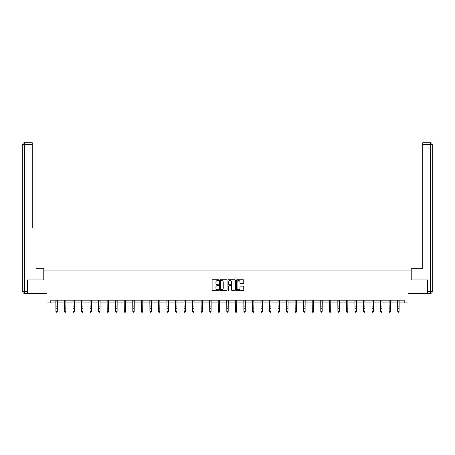 <?xml version="1.0" encoding="UTF-8"?>
<svg xmlns="http://www.w3.org/2000/svg" width="455" height="455" viewBox="0 0 455 455"><rect width="100%" height="100%" fill="white"/><g stroke="black" fill="none" stroke-linecap="round" stroke-linejoin="round"><path stroke-width="0.68" d="M218.736 280.138A0.375 0.375 0 0 0 218.36 279.762L212.65 279.762A0.54 0.54 0 0 0 212.11 280.297L212.11 289.977A0.54 0.54 0 0 0 212.65 290.512L218.36 290.512A0.375 0.375 0 0 0 218.736 290.136A0.375 0.375 0 0 0 218.36 289.761L217.621 289.761A1.723 1.723 0 0 1 215.898 288.038L215.898 287.236A1.723 1.723 0 0 1 217.621 285.512L218.36 285.512A0.375 0.375 0 0 0 218.736 285.137A0.375 0.375 0 0 0 218.36 284.762L217.621 284.762A1.723 1.723 0 0 1 215.898 283.038L215.898 282.231A1.723 1.723 0 0 1 217.621 280.513L218.36 280.513A0.375 0.375 0 0 0 218.736 280.138M243.215 283.55A0.54 0.54 0 0 0 243.749 283.01L243.749 280.297A0.54 0.54 0 0 0 243.215 279.762L236.867 279.762A0.54 0.54 0 0 0 236.333 280.297L236.333 289.977A0.54 0.54 0 0 0 236.867 290.512L243.215 290.512A0.54 0.54 0 0 0 243.749 289.977L243.749 286.695A0.54 0.54 0 0 0 243.215 286.155L240.496 286.155A0.54 0.54 0 0 0 239.961 286.695L239.961 288.322A1.439 1.439 0 0 1 238.522 289.761A1.439 1.439 0 0 1 237.083 288.322L237.083 281.952A1.439 1.439 0 0 1 238.522 280.513A1.439 1.439 0 0 1 239.961 281.952L239.961 283.01A0.54 0.54 0 0 0 240.496 283.55L243.215 283.55M50.795 302.939L50.795 300.198L404.205 300.198L404.205 302.939L408.038 302.939L408.038 293.629L427.484 293.629L427.484 279.933L411.161 279.933L411.161 270.071L43.839 270.071L43.839 279.933L27.516 279.933L27.516 293.629L46.962 293.629L46.962 302.939L55.914 302.939M227.028 280.297A0.54 0.54 0 0 0 226.493 279.762L220.146 279.762A0.54 0.54 0 0 0 219.611 280.297L219.611 289.977A0.54 0.54 0 0 0 220.146 290.512L226.493 290.512A0.54 0.54 0 0 0 227.028 289.977L227.028 280.297M228.507 279.762L234.854 279.762A0.54 0.54 0 0 1 235.389 280.297L235.389 289.977A0.54 0.54 0 0 1 234.854 290.512L232.135 290.512A0.54 0.54 0 0 1 231.601 289.977L231.601 286.053A0.54 0.54 0 0 0 231.06 285.512L229.263 285.512A0.54 0.54 0 0 0 228.723 286.053L228.723 290.136A0.375 0.375 0 0 1 228.347 290.512A0.375 0.375 0 0 1 227.972 290.136L227.972 280.297A0.54 0.54 0 0 1 228.507 279.762M57.284 302.939L64.462 302.939M65.833 302.939L73.005 302.939M74.375 302.939L81.553 302.939M82.918 302.939L90.096 302.939M91.466 302.939L98.638 302.939M100.009 302.939L107.187 302.939M108.557 302.939L115.729 302.939M117.1 302.939L124.278 302.939M125.643 302.939L132.82 302.939M134.191 302.939L141.368 302.939M142.733 302.939L149.911 302.939M151.282 302.939L158.454 302.939M159.824 302.939L167.002 302.939M168.373 302.939L175.545 302.939M176.915 302.939L184.093 302.939M185.458 302.939L192.636 302.939M194.006 302.939L201.178 302.939M202.549 302.939L209.727 302.939M211.097 302.939L218.269 302.939M219.64 302.939L226.817 302.939M228.182 302.939L235.36 302.939M236.731 302.939L243.903 302.939M245.273 302.939L252.451 302.939M253.822 302.939L260.994 302.939M262.364 302.939L269.542 302.939M270.907 302.939L278.085 302.939M279.455 302.939L286.627 302.939M287.998 302.939L295.176 302.939M296.546 302.939L303.718 302.939M305.089 302.939L312.266 302.939M313.632 302.939L320.809 302.939M322.18 302.939L329.357 302.939M330.722 302.939L337.9 302.939M339.271 302.939L346.443 302.939M347.813 302.939L354.991 302.939M356.362 302.939L363.534 302.939M364.904 302.939L372.082 302.939M373.447 302.939L380.625 302.939M381.995 302.939L389.167 302.939M390.538 302.939L397.715 302.939M399.086 302.939L404.205 302.939M220.738 280.513A0.375 0.375 0 0 0 220.362 280.889L220.362 289.386A0.375 0.375 0 0 0 220.738 289.761L221.517 289.761A1.723 1.723 0 0 0 223.24 288.038L223.24 282.231A1.723 1.723 0 0 0 221.517 280.513L220.738 280.513M231.601 281.975A1.439 1.439 0 0 0 230.162 280.542A1.439 1.439 0 0 0 228.723 281.975L228.723 284.221A0.54 0.54 0 0 0 229.263 284.762L231.06 284.762A0.54 0.54 0 0 0 231.601 284.221L231.601 281.975M55.846 300.198L55.914 311.374L57.284 311.374L56.875 312.278L56.329 312.158L56.875 312.278M56.875 312.158L57.284 311.374L57.353 300.198M56.329 312.278L55.914 311.675L56.329 312.158M43.782 279.933L43.782 268.706L36.008 268.706M32.225 144.366L24.394 144.366L24.394 142.722L32.225 142.722L32.225 227.625M24.394 293.35L24.394 291.712L22.75 291.712A1.644 1.644 0 0 0 24.394 293.35L27.351 293.35L24.394 293.35A1.644 1.644 0 0 1 22.75 291.712L22.75 144.366A1.644 1.644 0 0 1 24.394 142.722A1.644 1.644 0 0 0 22.75 144.366L24.394 144.366L24.394 291.712L27.351 291.712L27.516 279.933M27.351 291.712L27.351 293.35M418.992 268.706L422.775 268.706L422.775 142.722L430.606 142.722L422.775 142.722M411.218 279.933L411.218 268.706L422.775 268.706L422.775 227.625M427.649 291.712L430.606 291.712L430.606 144.366L432.25 144.366A1.644 1.644 0 0 0 430.606 142.722A1.644 1.644 0 0 1 432.25 144.366A1.644 1.644 0 0 0 430.606 142.722A1.644 1.644 0 0 1 432.25 144.366L432.25 291.712A1.644 1.644 0 0 1 430.606 293.35L427.649 293.35L427.484 279.933M430.606 293.35A1.644 1.644 0 0 0 432.25 291.712L430.606 291.712L430.606 293.35M64.394 300.198L64.462 311.374L65.833 311.374L65.418 312.278L64.872 312.158L65.418 312.278M65.418 312.158L65.833 311.374L65.901 300.198M64.872 312.278L64.462 311.675L64.872 312.158M72.936 300.198L73.005 311.374L74.375 311.374L73.966 312.278L73.42 312.158L73.966 312.278M73.966 312.158L74.375 311.374L74.444 300.198M73.42 312.278L73.005 311.675L73.42 312.158M81.479 300.198L81.553 311.374L82.918 311.374L82.509 312.278L81.963 312.158L82.509 312.278M82.509 312.158L82.918 311.374L82.992 300.198M81.963 312.278L81.553 311.675L81.963 312.158M90.027 300.198L90.096 311.374L91.466 311.374L91.057 312.278L90.505 312.158L91.057 312.278M91.057 312.158L91.466 311.374L91.535 300.198M90.505 312.278L90.096 311.675L90.505 312.158M98.57 300.198L98.638 311.374L100.009 311.374L99.599 312.278L99.053 312.158L99.599 312.278M99.599 312.158L100.009 311.374L100.077 300.198M99.053 312.278L98.638 311.675L99.053 312.158M107.118 300.198L107.187 311.374L108.557 311.374L108.142 312.278L107.596 312.158L108.142 312.278M108.142 312.158L108.557 311.374L108.626 300.198M107.596 312.278L107.187 311.675L107.596 312.158M115.661 300.198L115.729 311.374L117.1 311.374L116.69 312.278L116.144 312.158L116.69 312.278M116.69 312.158L117.1 311.374L117.168 300.198M116.144 312.278L115.729 311.675L116.144 312.158M124.209 300.198L124.278 311.374L125.643 311.374L125.233 312.278L124.687 312.158L125.233 312.278M125.233 312.158L125.643 311.374L125.716 300.198M124.687 312.278L124.278 311.675L124.687 312.158M132.752 300.198L132.82 311.374L134.191 311.374L133.781 312.278L133.23 312.158L133.781 312.278M133.781 312.158L134.191 311.374L134.259 300.198M133.23 312.278L132.82 311.675L133.23 312.158M141.295 300.198L141.368 311.374L142.733 311.374L142.324 312.278L141.778 312.158L142.324 312.278M142.324 312.158L142.733 311.374L142.807 300.198M141.778 312.278L141.368 311.675L141.778 312.158M149.843 300.198L149.911 311.374L151.282 311.374L150.867 312.278L150.321 312.158L150.867 312.278M150.867 312.158L151.282 311.374L151.35 300.198M150.321 312.278L149.911 311.675L150.321 312.158M158.386 300.198L158.454 311.374L159.824 311.374L159.415 312.278L158.869 312.158L159.415 312.278M159.415 312.158L159.824 311.374L159.893 300.198M158.869 312.278L158.454 311.675L158.869 312.158M166.934 300.198L167.002 311.374L168.373 311.374L167.958 312.278L167.412 312.158L167.958 312.278M167.958 312.158L168.373 311.374L168.441 300.198M167.412 312.278L167.002 311.675L167.412 312.158M175.476 300.198L175.545 311.374L176.915 311.374L176.506 312.278L175.954 312.158L176.506 312.278M176.506 312.158L176.915 311.374L176.984 300.198M175.954 312.278L175.545 311.675L175.954 312.158M184.019 300.198L184.093 311.374L185.458 311.374L185.048 312.278L184.502 312.158L185.048 312.278M185.048 312.158L185.458 311.374L185.532 300.198M184.502 312.278L184.093 311.675L184.502 312.158M192.567 300.198L192.636 311.374L194.006 311.374L193.597 312.278L193.045 312.158L193.597 312.278M193.597 312.158L194.006 311.374L194.075 300.198M193.045 312.278L192.636 311.675L193.045 312.158M201.11 300.198L201.178 311.374L202.549 311.374L202.139 312.278L201.593 312.158L202.139 312.278M202.139 312.158L202.549 311.374L202.617 300.198M201.593 312.278L201.178 311.675L201.593 312.158M209.658 300.198L209.727 311.374L211.097 311.374L210.682 312.278L210.136 312.158L210.682 312.278M210.682 312.158L211.097 311.374L211.165 300.198M210.136 312.278L209.727 311.675L210.136 312.158M218.201 300.198L218.269 311.374L219.64 311.374L219.23 312.278L218.679 312.158L219.23 312.278M219.23 312.158L219.64 311.374L219.708 300.198M218.679 312.278L218.269 311.675L218.679 312.158M226.744 300.198L226.817 311.374L228.182 311.374L227.773 312.278L227.227 312.158L227.773 312.278M227.773 312.158L228.182 311.374L228.256 300.198M227.227 312.278L226.817 311.675L227.227 312.158M235.292 300.198L235.36 311.374L236.731 311.374L236.321 312.278L235.77 312.158L236.321 312.278M236.321 312.158L236.731 311.374L236.799 300.198M235.77 312.278L235.36 311.675L235.77 312.158M243.835 300.198L243.903 311.374L245.273 311.374L244.864 312.278L244.318 312.158L244.864 312.278M244.864 312.158L245.273 311.374L245.342 300.198M244.318 312.278L243.903 311.675L244.318 312.158M252.383 300.198L252.451 311.374L253.822 311.374L253.407 312.278L252.861 312.158L253.407 312.278M253.407 312.158L253.822 311.374L253.89 300.198M252.861 312.278L252.451 311.675L252.861 312.158M260.925 300.198L260.994 311.374L262.364 311.374L261.955 312.278L261.403 312.158L261.955 312.278M261.955 312.158L262.364 311.374L262.433 300.198M261.403 312.278L260.994 311.675L261.403 312.158M269.468 300.198L269.542 311.374L270.907 311.374L270.498 312.278L269.952 312.158L270.498 312.278M270.498 312.158L270.907 311.374L270.981 300.198M269.952 312.278L269.542 311.675L269.952 312.158M278.016 300.198L278.085 311.374L279.455 311.374L279.046 312.278L278.494 312.158L279.046 312.278M279.046 312.158L279.455 311.374L279.524 300.198M278.494 312.278L278.085 311.675L278.494 312.158M286.559 300.198L286.627 311.374L287.998 311.374L287.588 312.278L287.042 312.158L287.588 312.278M287.588 312.158L287.998 311.374L288.066 300.198M287.042 312.278L286.627 311.675L287.042 312.158M295.107 300.198L295.176 311.374L296.546 311.374L296.131 312.278L295.585 312.158L296.131 312.278M296.131 312.158L296.546 311.374L296.614 300.198M295.585 312.278L295.176 311.675L295.585 312.158M303.65 300.198L303.718 311.374L305.089 311.374L304.679 312.278L304.133 312.158L304.679 312.278M304.679 312.158L305.089 311.374L305.157 300.198M304.133 312.278L303.718 311.675L304.133 312.158M312.193 300.198L312.266 311.374L313.632 311.374L313.222 312.278L312.676 312.158L313.222 312.278M313.222 312.158L313.632 311.374L313.705 300.198M312.676 312.278L312.266 311.675L312.676 312.158M320.741 300.198L320.809 311.374L322.18 311.374L321.77 312.278L321.219 312.158L321.77 312.278M321.77 312.158L322.18 311.374L322.248 300.198M321.219 312.278L320.809 311.675L321.219 312.158M329.284 300.198L329.357 311.374L330.722 311.374L330.313 312.278L329.767 312.158L330.313 312.278M330.313 312.158L330.722 311.374L330.791 300.198M329.767 312.278L329.357 311.675L329.767 312.158M337.832 300.198L337.9 311.374L339.271 311.374L338.856 312.278L338.31 312.158L338.856 312.278M338.856 312.158L339.271 311.374L339.339 300.198M338.31 312.278L337.9 311.675L338.31 312.158M346.374 300.198L346.443 311.374L347.813 311.374L347.404 312.278L346.858 312.158L347.404 312.278M347.404 312.158L347.813 311.374L347.882 300.198M346.858 312.278L346.443 311.675L346.858 312.158M354.923 300.198L354.991 311.374L356.362 311.374L355.947 312.278L355.4 312.158L355.947 312.278M355.947 312.158L356.362 311.374L356.43 300.198M355.4 312.278L354.991 311.675L355.4 312.158M363.465 300.198L363.534 311.374L364.904 311.374L364.495 312.278L363.943 312.158L364.495 312.278M364.495 312.158L364.904 311.374L364.973 300.198M363.943 312.278L363.534 311.675L363.943 312.158M372.008 300.198L372.082 311.374L373.447 311.374L373.037 312.278L372.491 312.158L373.037 312.278M373.037 312.158L373.447 311.374L373.521 300.198M372.491 312.278L372.082 311.675L372.491 312.158M380.556 300.198L380.625 311.374L381.995 311.374L381.58 312.278L381.034 312.158L381.58 312.278M381.58 312.158L381.995 311.374L382.063 300.198M381.034 312.278L380.625 311.675L381.034 312.158M389.099 300.198L389.167 311.374L390.538 311.374L390.128 312.278L389.582 312.158L390.128 312.278M390.128 312.158L390.538 311.374L390.606 300.198M389.582 312.278L389.167 311.675L389.582 312.158M397.647 300.198L397.715 311.374L399.086 311.374L398.671 312.278L398.125 312.158L398.671 312.278M398.671 312.158L399.086 311.374L399.154 300.198M398.125 312.278L397.715 311.675L398.125 312.158M57.353 300.209L55.851 300.209M57.284 306.88L55.914 306.88M57.284 308.763L55.914 308.763M57.284 301.102L55.914 301.102M430.606 142.722L430.606 144.366L422.775 144.366M65.895 300.209L64.394 300.209M65.833 306.88L64.462 306.88M65.833 308.763L64.462 308.763M65.833 301.102L64.462 301.102M74.438 300.209L72.942 300.209M74.375 306.88L73.005 306.88M74.375 308.763L73.005 308.763M74.375 301.102L73.005 301.102M82.986 300.209L81.485 300.209M82.918 306.88L81.553 306.88M82.918 308.763L81.553 308.763M82.918 301.102L81.553 301.102M91.529 300.209L90.033 300.209M91.466 306.88L90.096 306.88M91.466 308.763L90.096 308.763M91.466 301.102L90.096 301.102M100.077 300.209L98.576 300.209M100.009 306.88L98.638 306.88M100.009 308.763L98.638 308.763M100.009 301.102L98.638 301.102M108.62 300.209L107.118 300.209M108.557 306.88L107.187 306.88M108.557 308.763L107.187 308.763M108.557 301.102L107.187 301.102M117.168 300.209L115.667 300.209M117.1 306.88L115.729 306.88M117.1 308.763L115.729 308.763M117.1 301.102L115.729 301.102M125.711 300.209L124.209 300.209M125.643 306.88L124.278 306.88M125.643 308.763L124.278 308.763M125.643 301.102L124.278 301.102M134.253 300.209L132.758 300.209M134.191 306.88L132.82 306.88M134.191 308.763L132.82 308.763M134.191 301.102L132.82 301.102M142.802 300.209L141.3 300.209M142.733 306.88L141.368 306.88M142.733 308.763L141.368 308.763M142.733 301.102L141.368 301.102M151.344 300.209L149.849 300.209M151.282 306.88L149.911 306.88M151.282 308.763L149.911 308.763M151.282 301.102L149.911 301.102M159.893 300.209L158.391 300.209M159.824 306.88L158.454 306.88M159.824 308.763L158.454 308.763M159.824 301.102L158.454 301.102M168.435 300.209L166.934 300.209M168.373 306.88L167.002 306.88M168.373 308.763L167.002 308.763M168.373 301.102L167.002 301.102M176.978 300.209L175.482 300.209M176.915 306.88L175.545 306.88M176.915 308.763L175.545 308.763M176.915 301.102L175.545 301.102M185.526 300.209L184.025 300.209M185.458 306.88L184.093 306.88M185.458 308.763L184.093 308.763M185.458 301.102L184.093 301.102M194.069 300.209L192.573 300.209M194.006 306.88L192.636 306.88M194.006 308.763L192.636 308.763M194.006 301.102L192.636 301.102M202.617 300.209L201.116 300.209M202.549 306.88L201.178 306.88M202.549 308.763L201.178 308.763M202.549 301.102L201.178 301.102M211.16 300.209L209.658 300.209M211.097 306.88L209.727 306.88M211.097 308.763L209.727 308.763M211.097 301.102L209.727 301.102M219.702 300.209L218.207 300.209M219.64 306.88L218.269 306.88M219.64 308.763L218.269 308.763M219.64 301.102L218.269 301.102M228.251 300.209L226.749 300.209M228.182 306.88L226.817 306.88M228.182 308.763L226.817 308.763M228.182 301.102L226.817 301.102M236.793 300.209L235.298 300.209M236.731 306.88L235.36 306.88M236.731 308.763L235.36 308.763M236.731 301.102L235.36 301.102M245.342 300.209L243.84 300.209M245.273 306.88L243.903 306.88M245.273 308.763L243.903 308.763M245.273 301.102L243.903 301.102M253.884 300.209L252.383 300.209M253.822 306.88L252.451 306.88M253.822 308.763L252.451 308.763M253.822 301.102L252.451 301.102M262.427 300.209L260.931 300.209M262.364 306.88L260.994 306.88M262.364 308.763L260.994 308.763M262.364 301.102L260.994 301.102M270.975 300.209L269.474 300.209M270.907 306.88L269.542 306.88M270.907 308.763L269.542 308.763M270.907 301.102L269.542 301.102M279.518 300.209L278.022 300.209M279.455 306.88L278.085 306.88M279.455 308.763L278.085 308.763M279.455 301.102L278.085 301.102M288.066 300.209L286.565 300.209M287.998 306.88L286.627 306.88M287.998 308.763L286.627 308.763M287.998 301.102L286.627 301.102M296.609 300.209L295.107 300.209M296.546 306.88L295.176 306.88M296.546 308.763L295.176 308.763M296.546 301.102L295.176 301.102M305.151 300.209L303.656 300.209M305.089 306.88L303.718 306.88M305.089 308.763L303.718 308.763M305.089 301.102L303.718 301.102M313.7 300.209L312.198 300.209M313.632 306.88L312.266 306.88M313.632 308.763L312.266 308.763M313.632 301.102L312.266 301.102M322.242 300.209L320.747 300.209M322.18 306.88L320.809 306.88M322.18 308.763L320.809 308.763M322.18 301.102L320.809 301.102M330.791 300.209L329.289 300.209M330.722 306.88L329.357 306.88M330.722 308.763L329.357 308.763M330.722 301.102L329.357 301.102M339.333 300.209L337.832 300.209M339.271 306.88L337.9 306.88M339.271 308.763L337.9 308.763M339.271 301.102L337.9 301.102M347.882 300.209L346.38 300.209M347.813 306.88L346.443 306.88M347.813 308.763L346.443 308.763M347.813 301.102L346.443 301.102M356.424 300.209L354.923 300.209M356.362 306.88L354.991 306.88M356.362 308.763L354.991 308.763M356.362 301.102L354.991 301.102M364.967 300.209L363.471 300.209M364.904 306.88L363.534 306.88M364.904 308.763L363.534 308.763M364.904 301.102L363.534 301.102M373.515 300.209L372.014 300.209M373.447 306.88L372.082 306.88M373.447 308.763L372.082 308.763M373.447 301.102L372.082 301.102M382.058 300.209L380.562 300.209M381.995 306.88L380.625 306.88M381.995 308.763L380.625 308.763M381.995 301.102L380.625 301.102M390.606 300.209L389.105 300.209M390.538 306.88L389.167 306.88M390.538 308.763L389.167 308.763M390.538 301.102L389.167 301.102M399.149 300.209L397.647 300.209M399.086 306.88L397.715 306.88M399.086 308.763L397.715 308.763M399.086 301.102L397.715 301.102"/></g></svg>
